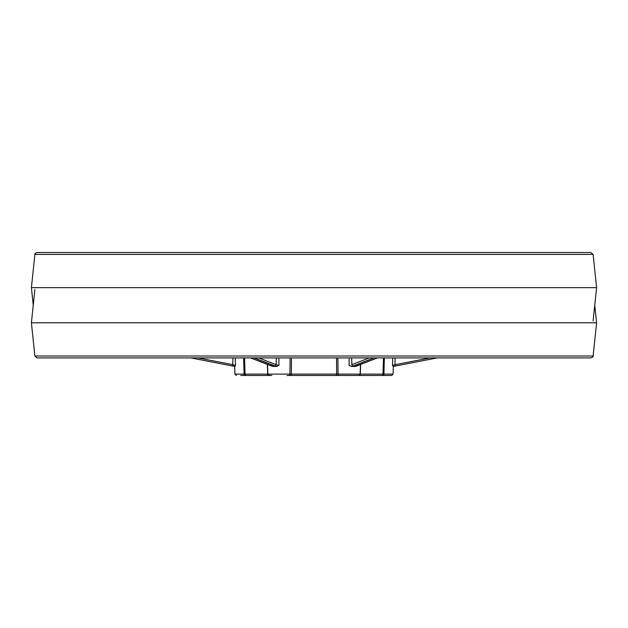 <?xml version="1.0" encoding="UTF-8"?>
<svg xmlns="http://www.w3.org/2000/svg" width="628" height="628" viewBox="0 0 628 628"><rect width="100%" height="100%" fill="white"/><g stroke="black" fill="none" stroke-linecap="round" stroke-linejoin="round"><path stroke-width="0.94" d="M34.893 356.021L31.4 322.784L596.6 322.784L593.107 356.021L34.893 356.021L36.989 357.905L591.011 357.905C592.903 357.034 593.601 356.398 593.107 356.021M59.33 357.905L568.67 357.905M34.893 289.539L31.4 322.784M291.463 357.905L291.337 374.115L360.15 374.115L360.488 364.428L360.15 374.115L358.745 375.473L336.208 375.473A1.405 0.455 -90 0 0 336.663 374.115L336.537 357.905L336.663 374.115L360.15 374.115L358.745 375.473L339.002 375.473A1.405 0.942 -90 0 1 338.06 374.115L337.903 357.905L338.06 374.115A1.405 0.942 -90 0 0 339.002 375.473L336.208 375.473A1.405 0.455 -90 0 0 336.663 374.115L289.94 374.115L290.097 357.905L289.94 374.115L291.337 374.115A1.405 0.455 -90 0 0 291.792 375.473L288.998 375.473A1.405 0.942 -90 0 0 289.94 374.115A1.405 0.942 -90 0 1 288.998 375.473L291.792 375.473A1.405 0.455 -90 0 1 291.337 374.115L291.463 357.905M276.399 366.454L278.926 365.441L278.879 357.905L278.926 365.441L276.139 364.703L278.926 365.441L276.399 366.454L272.442 366.454L270.574 365.441L271.877 366.038A1.405 1.193 111 0 1 271.516 365.967L271.516 365.967A1.405 1.193 111 0 0 271.877 366.038L272.442 366.454L276.399 366.454L274.789 366.038A1.405 1.201 -68.5 0 0 276.139 364.703L276.344 357.905L276.139 364.703A1.405 1.201 -68.5 0 1 274.789 366.038L254.128 357.905L276.399 366.454M244.543 357.905L245.038 374.115A1.405 1.382 90 0 0 246.411 375.473L268.619 375.473A1.405 0.926 90 0 1 267.701 374.115L267.324 364.358L267.701 374.115A1.405 0.926 90 0 0 268.619 375.473L244.52 375.473A1.405 0.432 90 0 1 244.088 374.115L245.038 374.115A1.405 1.382 90 0 0 246.411 375.473L244.52 375.473A1.405 0.432 90 0 1 244.088 374.115L243.625 357.905L244.088 374.115L267.701 374.115L245.038 374.115L244.543 357.905M360.676 364.358L360.299 374.115L382.962 374.115L383.457 357.905L382.962 374.115L393.081 374.115L393.348 366.422L437.159 357.905L393.348 366.422L393.081 374.115L391.676 375.473L381.589 375.473A1.405 1.382 -90 0 0 382.962 374.115L393.081 374.115L391.676 375.473L383.48 375.473A1.405 0.432 -90 0 0 383.912 374.115L384.375 357.905L383.912 374.115A1.405 0.432 -90 0 1 383.48 375.473L381.589 375.473A1.405 1.382 -90 0 0 382.962 374.115L360.299 374.115A1.405 0.926 -90 0 1 359.381 375.473L381.589 375.473L359.381 375.473A1.405 0.926 -90 0 0 360.299 374.115L360.676 364.358M355.558 366.454L357.426 365.441L355.558 366.454L351.601 366.454L349.074 365.441L349.121 357.905L349.074 365.441L351.601 366.454L353.211 366.038A1.405 1.201 -111.5 0 1 351.861 364.703L351.656 357.905L351.861 364.703L369.146 357.905L351.861 364.703A1.405 1.201 -111.5 0 0 353.211 366.038L351.601 366.454L356.123 366.038A1.405 1.193 69 0 0 356.484 365.967L377.459 357.905L356.484 365.967A1.405 1.193 69 0 1 356.123 366.038L377.271 357.905L355.558 366.454M373.872 357.905L353.211 366.038L373.872 357.905M392.5 365.441L395.059 364.703L395.059 357.905L395.059 364.703L430.031 357.905L395.059 364.703L395.326 366.038L393.159 366.454L392.5 365.441L395.059 364.703L395.326 366.038L393.159 366.454L392.5 365.441L392.743 357.905L392.5 365.441M250.729 357.905L271.877 366.038L250.729 357.905M234.841 366.454L235.5 365.441L235.257 357.905L235.5 365.441L232.941 364.703L235.5 365.441L234.841 366.454L232.674 366.038L232.941 357.905L232.674 366.038L190.857 357.905L234.841 366.454M255.518 375.473L253.963 375.473L255.518 375.473M252.535 375.473L240.76 375.473L252.535 375.473M437.143 357.905L395.326 366.038L437.143 357.905M369.013 375.473L366.43 375.473L369.013 375.473M271.767 375.473L267.379 375.473L271.767 375.473M264.592 375.473L252.597 375.473L264.592 375.473M292.884 375.473L290.576 375.473L292.884 375.473M333.162 375.473L337.456 375.473L333.162 375.473M287.043 375.473L336.121 375.473L287.043 375.473M337.629 375.473L339.552 375.473L337.629 375.473M33.245 305.216L31.4 287.655L596.6 287.655L593.107 320.892M59.33 252.527L568.67 252.527M34.893 254.419L593.107 254.419L591.011 252.527L36.989 252.527C35.105 253.39 34.407 254.018 34.893 254.419L31.4 287.655M267.85 374.115L289.94 374.115L267.85 374.115L267.512 364.428L267.85 374.115L269.255 375.473L267.85 374.115M258.854 357.905L276.139 364.703L258.854 357.905M234.919 374.115L244.088 374.115L234.919 374.115L234.652 366.422L190.841 357.905L234.652 366.422L234.919 374.115L236.324 375.473L234.919 374.115M197.969 357.905L232.941 364.703L197.969 357.905M594.755 305.216L596.6 322.784M250.541 357.905L271.516 365.967L250.541 357.905M593.107 254.419L596.6 287.655"/></g></svg>
